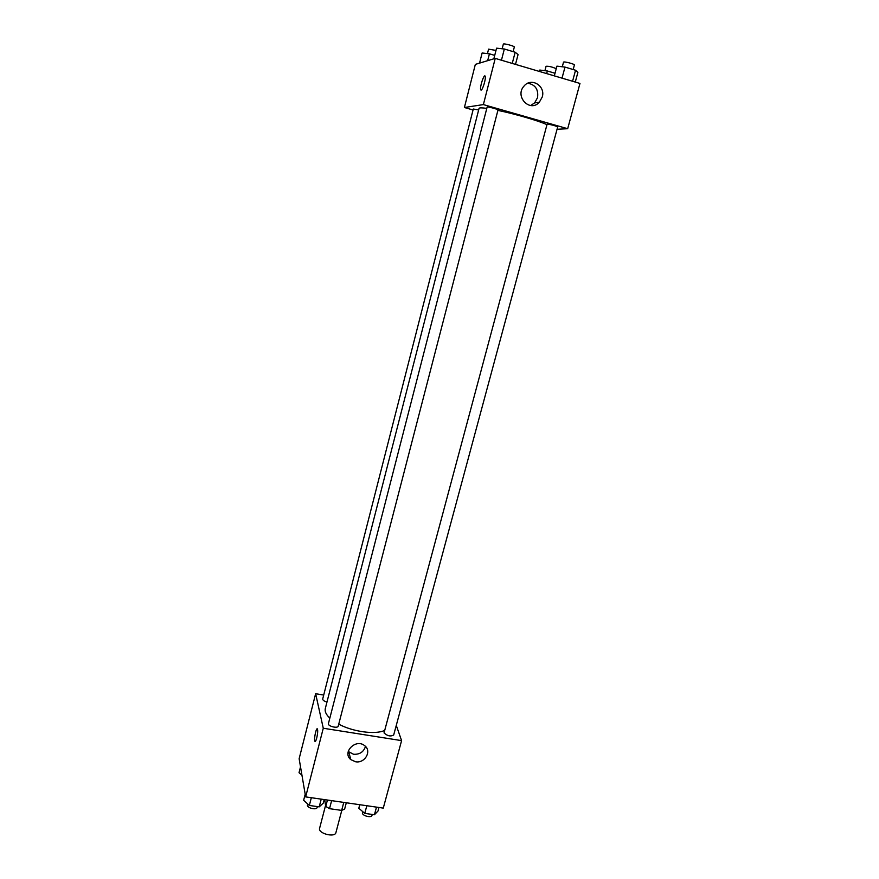 <?xml version="1.0" encoding="UTF-8"?>
<svg xmlns="http://www.w3.org/2000/svg" width="879" height="879" viewBox="0 0 879 879"><rect width="100%" height="100%" fill="white"/><g stroke="black" fill="none" stroke-linecap="round" stroke-linejoin="round"><path stroke-width="1.32" d="M325.571 805.395L319.593 828.315C317.813 833.424 334.965 837.929 335.921 832.6L341.788 810.372M343.623 802.966L341.656 810.405L329.526 808.669L325.768 806.406L324.626 799.637M341.656 810.405L344.634 809.098L346.238 803.043M331.625 800.648L329.526 808.669M327.427 800.044L325.768 806.406M332.614 800.791L347.875 802.999M396.275 725.384L401.593 740.623L383.277 808.109L305.65 796.89L299.135 758.731L315.638 693.729L323.703 695.047M316.737 737.997C315.924 740.942 315.275 741.997 314.803 741.162C313.726 738.854 316.55 726.296 317.495 729.163C317.912 731.009 317.66 733.954 316.737 737.997M401.593 740.623L323.274 728.241L305.65 796.89M323.274 728.241L315.638 693.729M317.209 728.834C316 728.328 313.869 739.239 314.803 741.162L315.089 741.48M355.523 761.752L350.776 759.599C341.821 752.457 355.819 738.25 364.576 745.623C372.136 750.875 364.95 763.642 355.523 761.752M348.227 751.501L353.567 754.27C359.687 754.589 363.664 751.984 365.477 746.436M384.046 732.91C387.364 736.02 390.584 736.712 393.682 735.009L557.682 126.939C555.099 125.653 551.583 124.697 547.134 124.071L384.046 732.91M478.648 109.963L473.298 109.018L322.703 698.981C322.703 700.189 324.12 701.211 326.977 702.035M328.427 723.604C327.504 726.153 337.811 728.768 338.239 726.098L498.019 109.919C498.459 109.359 487.032 106.337 487.142 107.04L328.427 723.604M486.801 108.37C481.868 107.688 479.286 107.699 479.055 108.381L325.307 708.551C324.615 711.463 326.131 714.66 329.834 718.143M338.745 724.175C352.962 731.811 375.201 734.811 384.519 730.493M497.899 110.391C514.973 113.918 538.772 120.852 546.804 124.598M473.056 109.974L464.398 107.502L475.341 64.387L495.24 58.388L483.373 104.59L464.398 107.502M557.055 129.279L567.68 128.708L483.373 104.59M567.68 128.708L579.964 83.45L495.24 58.388M542.255 96.987L539.321 102.25C529.883 112.93 514.237 96.272 524.148 85.944C531.345 77.088 545.76 85.955 542.255 96.987M481.121 90.087L480.659 89.647C479.626 86.823 484.384 72.924 485.208 76.396C486.076 78.66 482.637 90.13 481.121 90.087M530.652 105.524L534.63 102.887L537.53 97.69C538.607 89.504 535.377 84.681 527.829 83.23M484.889 75.968C483.483 75.198 479.758 87.285 480.659 89.647L480.978 90.087M575.273 82.066L577.888 72.386L575.547 70.243L564.988 67.09L556.912 66.145L554.319 75.869M575.547 70.243L572.57 81.264M564.988 67.09L562.022 78.143M562.285 66.771L563.516 62.189C563.505 61.134 574.932 64.079 574.394 64.991L573.163 69.529M515.501 64.387L518.061 54.564L515.16 52.235L504.337 49.004L496.569 48.169L493.844 58.816M515.16 52.235L512.248 63.42M504.337 49.004L501.448 60.222M502.151 48.774L503.337 44.148C503.315 43.06 514.852 46.126 514.314 47.059L513.138 51.63M555.012 73.254L547.353 70.99L539.772 70.056L539.398 71.452M547.353 70.99L546.661 73.594M544.914 70.694L546.079 66.277C548.782 66.101 552.166 66.903 556.242 68.683M494.723 55.388L489.427 53.817L482.121 52.993L479.549 63.123M489.427 53.817L487.669 60.673M487.449 53.597L488.581 49.147L495.998 50.422M378.981 807.493L378.025 810.998L374.432 814.756L364.763 813.383L358.808 808.24L359.753 804.714M376.498 807.131L374.432 814.756M366.818 805.735L364.763 813.383M362.774 811.658L362.489 812.712C361.478 815.569 371.465 818.338 372.004 815.36L372.256 814.448M324.186 799.571L323.263 803.131L319.209 806.867L309.342 805.45L303.64 800.308L305.2 794.242M321.22 799.143L319.209 806.867M311.331 797.714L309.342 805.45M307.727 803.999L307.485 804.966C306.474 807.889 316.627 810.46 317.154 807.405L317.363 806.603M301.958 775.267L299.036 772.696L300.519 766.862M350.776 759.599L348.875 752.138M539.321 102.25L534.63 102.887"/></g></svg>
